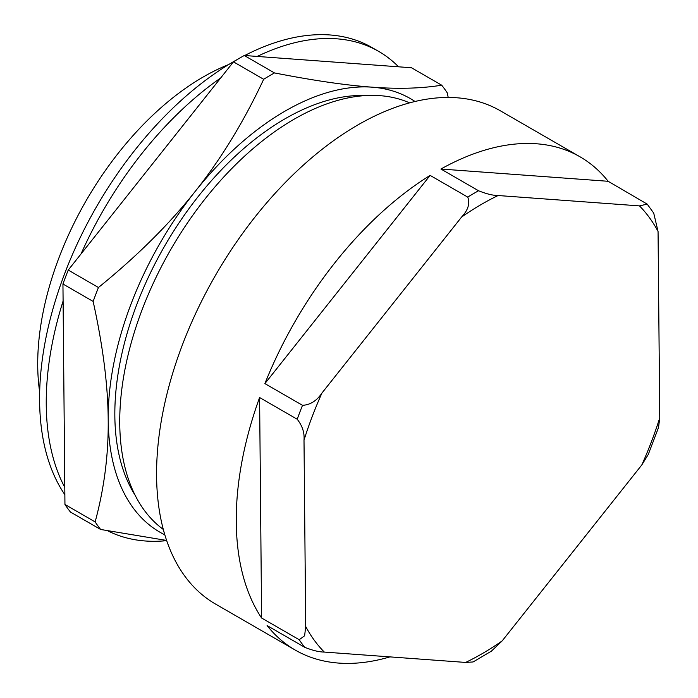 <?xml version="1.0" encoding="UTF-8"?>
<svg xmlns="http://www.w3.org/2000/svg" width="698" height="698" viewBox="0 0 698 698"><rect width="100%" height="100%" fill="white"/><g stroke="black" fill="none" stroke-linecap="round" stroke-linejoin="round"><path stroke-width="1.05" d="M107.789 530.838A275.405 159.004 120 0 0 166.7 540.645M257.204 56.433L398.558 66.807A275.405 159.004 120 0 0 378.665 51.39A275.405 159.004 120 0 0 257.204 56.433L244.265 55.491L274.471 72.924C313.629 80.567 346.182 85.313 372.139 87.171A250.364 144.547 -60 0 1 415.022 101.489M64.792 487.413L63.099 301.047A275.405 159.004 120 0 0 64.792 487.413L64.949 504.471A284.793 164.423 -60 0 0 70.446 512.035L100.643 529.468L166.63 540.444M64.853 494.673A275.405 159.004 -60 0 1 66.929 267.805A275.405 159.004 -60 0 1 237.617 59.33M244.71 55.517A275.405 159.004 -60 0 1 372.025 47.551L378.665 51.39M81.02 253.959L220.69 77.958A275.405 159.004 120 0 0 81.02 253.959L68.247 270.065A284.793 164.423 -60 0 0 62.942 283.99L93.148 301.431C102.964 346.051 107.981 385.497 108.199 419.786C108.6 454.171 104.255 488.216 95.146 521.912L64.949 504.471M63.099 301.047L62.942 283.99M398.558 66.807L411.497 67.758L441.703 85.191C421.461 88.472 398.27 89.135 372.139 87.171A250.364 144.547 -60 0 0 195.117 191.514C169.474 223.988 137.244 255.992 98.444 287.506L68.247 270.065M389.92 656.888A284.793 164.423 -60 0 1 295.228 650.065L215.56 604.075A284.793 164.423 -60 0 1 215.56 275.221A284.793 164.423 -60 0 1 500.353 110.799L580.012 156.797A284.793 164.423 -60 0 1 608.15 181.288L647.194 204.113L639.473 205.893L498.11 195.527C492.893 195.492 486.366 193.896 478.54 190.746L440.918 169.029A284.793 164.423 -60 0 1 580.012 156.797M461.596 217.052L321.935 393.053C316.787 400.792 310.313 404.884 302.513 405.32L264.9 383.603A284.793 164.423 -60 0 1 430.125 175.39L467.739 197.106C470.164 203.45 468.114 210.098 461.596 217.052A275.405 159.004 -60 0 1 498.11 195.527M304.005 440.133L305.707 626.507L304.625 635.765L299.215 639.726L261.602 618.009A284.793 164.423 -60 0 1 259.595 397.528L297.217 419.245C302.356 425.789 304.625 432.751 304.005 440.133A275.405 159.004 -60 0 1 321.935 393.053M295.228 650.065A284.793 164.423 -60 0 1 267.098 625.565L304.712 647.29C312.547 650.44 319.073 652.028 324.291 652.072L465.645 662.437L473.087 661.957L491.383 651.164L502.159 640.912L641.828 464.912L648.259 454.485L658.528 427.534L659.75 417.832L658.057 231.457L653.712 213.099L647.194 204.113M608.15 181.288L440.918 169.029M259.595 397.528L261.602 618.009M430.125 175.39L264.9 383.603M220.69 77.958L233.464 61.852L263.67 79.293C243.785 121.731 220.934 159.135 195.117 191.514A250.364 144.547 -60 0 0 108.199 419.786A250.364 144.547 -60 0 0 164.833 534.834M448.212 97.458L447.2 92.755A284.793 164.423 -60 0 0 441.703 85.191M233.464 61.852A284.793 164.423 -60 0 1 244.265 55.491M100.643 529.468A284.793 164.423 -60 0 1 95.146 521.912M263.67 79.293A284.793 164.423 -60 0 1 274.471 72.924M93.148 301.431A284.793 164.423 -60 0 1 98.444 287.506M163.306 529.433A246.769 142.471 -60 0 1 158.638 272.098A246.769 142.471 -60 0 1 379.895 95.652A246.769 142.471 -60 0 1 409.586 102.868M135.142 495.248A240.976 139.129 -60 0 1 164.737 245.879A240.976 139.129 -60 0 1 365.9 95.565M39.673 392.023A234.249 135.246 -60 0 1 228.769 64.495M324.291 652.072A275.405 159.004 -60 0 1 305.707 626.507M502.159 640.912A275.405 159.004 -60 0 1 465.645 662.437M659.75 417.832A275.405 159.004 -60 0 1 641.828 464.912M639.473 205.893A275.405 159.004 -60 0 1 658.057 231.457M304.712 647.29A284.793 164.423 -60 0 1 299.215 639.726M297.217 419.245A284.793 164.423 -60 0 1 302.513 405.32M467.739 197.106A284.793 164.423 -60 0 1 478.54 190.746"/></g></svg>
